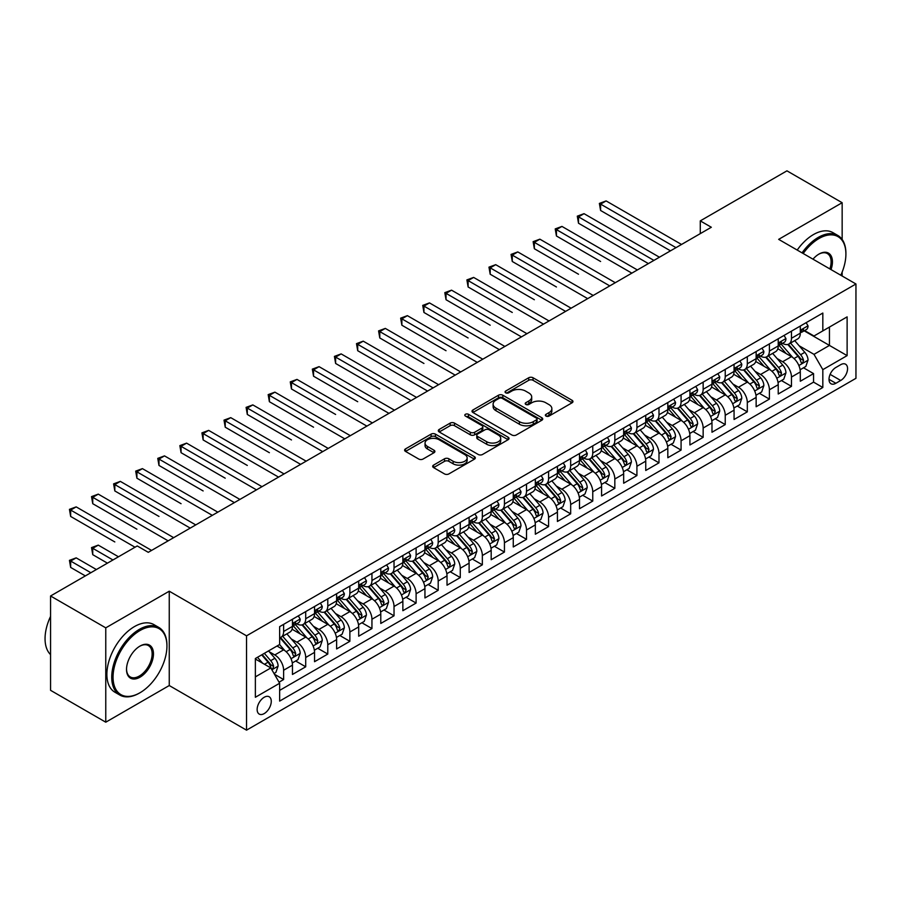 <?xml version="1.0" encoding="UTF-8"?>
<svg xmlns="http://www.w3.org/2000/svg" width="901" height="901" viewBox="0 0 901 901"><rect width="100%" height="100%" fill="white"/><g stroke="black" fill="none" stroke-linecap="round" stroke-linejoin="round"><path stroke-width="1.35" d="M546.006 416.082A2.151 1.239 0 0 0 549.036 416.082L572.067 402.792A3.063 1.768 0 0 0 572.968 401.542A3.063 1.768 0 0 0 572.067 400.292L533.054 377.767A3.063 1.768 0 0 0 528.718 377.767L505.698 391.057A2.151 1.239 0 0 0 505.067 391.935A2.151 1.239 0 0 0 505.698 392.813A2.151 1.239 0 0 0 508.727 392.813L511.712 391.09A9.81 5.665 0 0 1 525.576 391.09L528.831 392.971A9.81 5.665 0 0 1 531.703 396.969A9.81 5.665 0 0 1 528.831 400.979L525.846 402.691A2.151 1.239 0 0 0 525.215 403.569A2.151 1.239 0 0 0 525.846 404.448A2.151 1.239 0 0 0 528.887 404.448L531.86 402.724A9.81 5.665 0 0 1 545.736 402.724L548.979 404.605A9.81 5.665 0 0 1 551.862 408.603A9.81 5.665 0 0 1 548.979 412.613L546.006 414.336A2.151 1.239 0 0 0 545.375 415.215A2.151 1.239 0 0 0 546.006 416.082L546.006 414.336M264.196 713.592A9.99 5.766 120 0 0 270.728 704.785A9.99 5.766 120 0 0 269.196 696.777A9.99 5.766 120 0 0 264.196 697.273A9.99 5.766 120 0 0 257.675 706.08A9.99 5.766 120 0 0 259.206 714.076A9.99 5.766 120 0 0 264.196 713.592M433.572 465.107A3.063 1.768 0 0 0 432.671 466.358A3.063 1.768 0 0 0 433.572 467.608L444.52 473.926A3.063 1.768 0 0 0 448.856 473.926L474.433 459.161A3.063 1.768 0 0 0 475.323 457.911A3.063 1.768 0 0 0 474.433 456.661L435.42 434.136A3.063 1.768 0 0 0 431.083 434.136L405.506 448.901A3.063 1.768 0 0 0 404.605 450.151A3.063 1.768 0 0 0 405.506 451.401L418.728 459.037A3.063 1.768 0 0 0 423.065 459.037L434.012 452.719A3.063 1.768 0 0 0 434.901 451.469A3.063 1.768 0 0 0 434.012 450.218L427.446 446.434A8.199 4.73 0 0 1 425.047 443.078A8.199 4.73 0 0 1 430.115 438.708A8.199 4.73 0 0 1 439.046 439.733L464.725 454.566A8.199 4.73 0 0 1 467.135 457.911A8.199 4.73 0 0 1 462.067 462.281A8.199 4.73 0 0 1 453.135 461.256L448.856 458.789A3.063 1.768 0 0 0 444.52 458.789L433.572 465.107L433.572 467.608M169.253 591.202L105.766 627.851L50.569 595.989L50.569 690.324L105.766 722.197L169.253 685.537L246.536 730.159L246.536 635.824L169.253 591.202L169.253 685.537M842.153 239.441L842.153 202.714L778.667 239.362L855.95 283.984L246.536 635.824M842.153 202.714L786.945 170.841L700.28 220.88L700.28 233.629M50.569 595.989L137.234 545.95L148.271 552.324L711.328 227.255L700.28 220.88M511.926 435.014A3.063 1.768 0 0 0 516.262 435.014L541.828 420.249A3.063 1.768 0 0 0 542.729 418.999A3.063 1.768 0 0 0 541.828 417.737L502.826 395.224A3.063 1.768 0 0 0 498.49 395.224L472.912 409.989A3.063 1.768 0 0 0 472.011 411.239A3.063 1.768 0 0 0 472.912 412.489L511.926 435.014M466.29 416.544A2.151 1.239 0 0 1 468.464 416.848L468.464 414.302L508.13 437.199A3.063 1.768 0 0 1 509.031 438.449A3.063 1.768 0 0 1 508.13 439.699L482.553 454.464A3.063 1.768 0 0 1 478.217 454.464L439.204 431.951L439.204 429.439A3.063 1.768 0 0 0 438.314 430.689A3.063 1.768 0 0 0 439.204 431.951M439.204 429.439L450.151 423.121A3.063 1.768 0 0 1 454.487 423.121L470.311 432.255A3.063 1.768 0 0 0 474.647 432.255L481.9 428.065A3.063 1.768 0 0 0 482.801 426.815A3.063 1.768 0 0 0 481.9 425.565L465.434 416.059A2.151 1.239 0 0 1 464.803 415.181A2.151 1.239 0 0 1 466.132 414.032A2.151 1.239 0 0 1 468.464 414.302M279.051 682.192L283.624 679.545L274.467 674.263M269.253 651.75L274.794 654.948A12.49 7.208 60 0 1 283.624 670.243L292.465 665.141L292.465 674.455L305.709 666.796L295.663 660.996M291.327 639L296.88 642.199A12.49 7.208 60 0 1 305.709 657.493L314.539 652.392L314.539 661.706L327.784 654.058L317.738 648.258M313.413 626.251L318.954 629.45A12.49 7.208 60 0 1 327.784 644.744L336.625 639.654L336.625 648.957L349.87 641.309L339.823 635.509M335.487 613.502L341.04 616.701A12.49 7.208 60 0 1 349.87 631.995L358.699 626.905L358.699 636.207L371.944 628.56L361.898 622.76M357.573 600.753L363.114 603.952A12.49 7.208 60 0 1 371.944 619.246L380.785 614.155L380.785 623.458L394.03 615.811L383.984 610.011M379.659 588.004L385.2 591.202A12.49 7.208 60 0 1 394.03 606.508L402.86 601.406L402.86 610.709L416.104 603.062L406.058 597.262M401.733 575.255L407.275 578.453A12.49 7.208 60 0 1 416.104 593.759L424.945 588.657L424.945 597.96L438.19 590.313L428.144 584.512M423.819 562.506L429.36 565.715A12.49 7.208 60 0 1 438.19 581.01L447.02 575.908L447.02 585.211L460.276 577.564L450.218 571.763M445.894 549.756L451.435 552.966A12.49 7.208 60 0 1 460.276 568.261L469.106 563.159L469.106 572.462L482.35 564.814L472.304 559.014M467.979 537.019L473.521 540.217A12.49 7.208 60 0 1 482.35 555.512L491.18 550.41L491.18 559.724L504.436 552.065L494.39 546.265M490.054 524.269L495.595 527.468A12.49 7.208 60 0 1 504.436 542.762L513.266 537.66L513.266 546.975L526.511 539.327L516.464 533.516M512.14 511.52L517.681 514.719A12.49 7.208 60 0 1 526.511 530.013L535.34 524.911L535.34 534.225L548.596 526.578L538.55 520.778M534.214 498.771L539.755 501.97A12.49 7.208 60 0 1 548.596 517.264L557.426 512.173L557.426 521.476L570.671 513.829L560.625 508.029M556.3 486.022L561.841 489.22A12.49 7.208 60 0 1 570.671 504.515L579.501 499.424L579.501 508.727L592.757 501.08L582.71 495.28M578.374 473.273L583.916 476.471A12.49 7.208 60 0 1 592.757 491.777L601.586 486.675L601.586 495.978L614.831 488.331L604.785 482.531M600.46 460.524L606.001 463.722A12.49 7.208 60 0 1 614.831 479.028L623.661 473.926L623.661 483.229L636.917 475.582L626.871 469.781M622.535 447.774L628.076 450.973A12.49 7.208 60 0 1 636.917 466.279L645.747 461.177L645.747 470.48L658.991 462.832L648.945 457.032M644.62 435.025L650.162 438.235A12.49 7.208 60 0 1 658.991 453.53L667.821 448.428L667.821 457.731L681.077 450.083L671.031 444.283M666.695 422.276L672.236 425.486A12.49 7.208 60 0 1 681.077 440.78L689.907 435.679L689.907 444.981L703.152 437.334L693.106 431.534M688.781 409.538L694.322 412.737A12.49 7.208 60 0 1 703.152 428.031L711.981 422.929L711.981 432.243L725.237 424.585L715.191 418.785M710.855 396.789L716.408 399.988A12.49 7.208 60 0 1 725.237 415.282L734.067 410.18L734.067 419.494L747.312 411.847L737.266 406.047M732.941 384.04L738.482 387.239A12.49 7.208 60 0 1 747.312 402.533L756.142 397.442L756.142 406.745L769.398 399.098L759.352 393.298M755.015 371.291L760.568 374.489A12.49 7.208 60 0 1 769.398 389.784L778.227 384.693L778.227 393.996L791.472 386.349L791.472 377.035A12.49 7.208 -120 0 0 782.642 361.74L777.101 358.542M781.426 380.549L791.472 386.349M292.465 665.141A12.49 7.208 -120 0 0 283.624 649.846L277.001 646.017M314.539 652.392A12.49 7.208 -120 0 0 305.709 637.097L292.048 629.213M336.625 639.654A12.49 7.208 -120 0 0 327.784 624.348L314.134 616.464M358.699 626.905A12.49 7.208 -120 0 0 349.87 611.599L336.219 603.715M380.785 614.155A12.49 7.208 -120 0 0 371.944 598.85L358.294 590.966M402.86 601.406A12.49 7.208 -120 0 0 394.03 586.112L380.38 578.228M424.945 588.657A12.49 7.208 -120 0 0 416.104 573.363L402.454 565.479M447.02 575.908A12.49 7.208 -120 0 0 438.19 560.613L424.54 552.73M469.106 563.159A12.49 7.208 -120 0 0 460.276 547.864L446.614 539.981M491.18 550.41A12.49 7.208 -120 0 0 482.35 535.115L468.7 527.231M513.266 537.66A12.49 7.208 -120 0 0 504.436 522.366L490.775 514.482M535.34 524.911A12.49 7.208 -120 0 0 526.511 509.617L512.86 501.733M557.426 512.173A12.49 7.208 -120 0 0 548.596 496.868L534.935 488.984M579.501 499.424A12.49 7.208 -120 0 0 570.671 484.119L557.021 476.235M601.586 486.675A12.49 7.208 -120 0 0 592.757 471.369L579.095 463.486M623.661 473.926A12.49 7.208 -120 0 0 614.831 458.632L601.181 450.748M645.747 461.177A12.49 7.208 -120 0 0 636.917 445.882L623.255 437.999M667.821 448.428A12.49 7.208 -120 0 0 658.991 433.133L645.341 425.249M689.907 435.679A12.49 7.208 -120 0 0 681.077 420.384L667.416 412.5M711.981 422.929A12.49 7.208 -120 0 0 703.152 407.635L689.502 399.751M734.067 410.18A12.49 7.208 -120 0 0 725.237 394.886L711.576 387.002M756.142 397.442A12.49 7.208 -120 0 0 747.312 382.137L733.662 374.253M778.227 384.693A12.49 7.208 -120 0 0 769.398 369.387L755.736 361.504M840.712 364.68L835.858 367.484A9.686 5.586 120 0 0 829.528 376.01A9.686 5.586 120 0 0 831.015 383.77A9.686 5.586 120 0 0 835.858 383.285L840.712 380.481A9.686 5.586 120 0 0 847.041 371.955A9.686 5.586 120 0 0 845.555 364.195A9.686 5.586 120 0 0 840.712 364.68M246.536 730.159L855.95 378.319L855.95 283.984M255.366 676.876L270.818 667.945L279.648 683.251L279.648 701.091L822.827 387.498L822.827 369.647L813.997 354.352L799.176 345.793M279.648 683.251L255.366 697.273L255.366 658.518L279.648 644.497L279.648 626.645L822.827 313.041L822.827 330.892L847.12 316.87L847.12 355.625L822.827 369.647M296.756 623.774L296.88 623.841A12.49 7.208 60 0 0 303.119 624.461L311.949 619.359A12.49 7.208 -120 0 0 314.539 613.637L314.539 606.508M318.841 611.024L318.954 611.092A12.49 7.208 60 0 0 325.205 611.711L334.034 606.61A12.49 7.208 -120 0 0 336.625 600.888L336.625 593.759M340.916 598.275L341.04 598.343A12.49 7.208 60 0 0 347.279 598.962L356.109 593.86A12.49 7.208 -120 0 0 358.699 588.15L358.699 581.01M363.002 585.526L363.114 585.594A12.49 7.208 60 0 0 369.365 586.213L378.195 581.111A12.49 7.208 -120 0 0 380.785 575.401L380.785 568.261M385.087 572.777L385.2 572.845A12.49 7.208 60 0 0 391.439 573.464L400.269 568.373A12.49 7.208 -120 0 0 402.86 562.652L402.86 555.512M407.162 560.039L407.275 560.095A12.49 7.208 60 0 0 413.525 560.715L422.355 555.624A12.49 7.208 -120 0 0 424.945 549.903L424.945 542.762M429.248 547.29L429.36 547.357A12.49 7.208 60 0 0 435.6 547.966L444.441 542.875A12.49 7.208 -120 0 0 447.02 537.154L447.02 530.013M451.322 534.541L451.435 534.608A12.49 7.208 60 0 0 457.685 535.228L466.515 530.126A12.49 7.208 -120 0 0 469.106 524.405L469.106 517.264M473.408 521.792L473.521 521.859A12.49 7.208 60 0 0 479.76 522.479L488.601 517.377A12.49 7.208 -120 0 0 491.18 511.655L491.18 504.515M495.482 509.042L495.595 509.11A12.49 7.208 60 0 0 501.846 509.729L510.676 504.628A12.49 7.208 -120 0 0 513.266 498.906L513.266 491.766M517.568 496.293L517.681 496.361A12.49 7.208 60 0 0 523.92 496.98L532.761 491.878A12.49 7.208 -120 0 0 535.34 486.157L535.34 479.028M539.643 483.544L539.755 483.612A12.49 7.208 60 0 0 546.006 484.231L554.836 479.129A12.49 7.208 -120 0 0 557.426 473.419L557.426 466.279M561.728 470.795L561.841 470.863A12.49 7.208 60 0 0 568.08 471.482L576.922 466.38A12.49 7.208 -120 0 0 579.501 460.67L579.501 453.53M583.803 458.046L583.916 458.113A12.49 7.208 60 0 0 590.166 458.733L598.996 453.631A12.49 7.208 -120 0 0 601.586 447.921L601.586 440.78M605.889 445.297L606.001 445.364A12.49 7.208 60 0 0 612.241 445.984L621.082 440.893A12.49 7.208 -120 0 0 623.661 435.172L623.661 428.031M627.963 432.559L628.076 432.626A12.49 7.208 60 0 0 634.327 433.235L643.156 428.144A12.49 7.208 -120 0 0 645.747 422.423L645.747 415.282M650.049 419.81L650.162 419.877A12.49 7.208 60 0 0 656.401 420.497L665.242 415.395A12.49 7.208 -120 0 0 667.821 409.673L667.821 402.533M672.123 407.061L672.236 407.128A12.49 7.208 60 0 0 678.487 407.748L687.317 402.646A12.49 7.208 -120 0 0 689.907 396.924L689.907 389.784M694.209 394.311L694.322 394.379A12.49 7.208 60 0 0 700.573 394.998L709.402 389.896A12.49 7.208 -120 0 0 711.981 384.175L711.981 377.035M716.284 381.562L716.408 381.63A12.49 7.208 60 0 0 722.647 382.249L731.477 377.147A12.49 7.208 -120 0 0 734.067 371.426L734.067 364.297M738.37 368.813L738.482 368.881A12.49 7.208 60 0 0 744.733 369.5L753.563 364.398A12.49 7.208 -120 0 0 756.142 358.688L756.142 351.548M760.444 356.064L760.568 356.132A12.49 7.208 60 0 0 766.807 356.751L775.637 351.649A12.49 7.208 -120 0 0 778.227 345.939L778.227 338.799M279.648 690.38L813.558 382.137L813.558 373.6L800.302 381.247L800.302 371.944A12.49 7.208 -120 0 0 791.472 356.638L777.822 348.755M782.53 343.315L782.642 343.382A12.49 7.208 -120 0 0 788.893 344.002A12.49 7.208 -120 0 0 791.472 338.28L791.472 331.151M788.893 344.002L797.723 338.9A12.49 7.208 -120 0 0 800.302 333.19L800.302 326.049M283.624 624.348L283.624 631.488A12.49 7.208 60 0 1 281.044 637.21A12.49 7.208 60 0 1 279.648 637.717M281.044 637.21L289.874 632.108A12.49 7.208 -120 0 0 292.465 626.386L292.465 619.246M305.709 611.599L305.709 618.739A12.49 7.208 60 0 1 303.119 624.461M327.784 598.85L327.784 605.99A12.49 7.208 60 0 1 325.205 611.711M349.87 586.101L349.87 593.241A12.49 7.208 60 0 1 347.279 598.962M371.944 573.363L371.944 580.492A12.49 7.208 60 0 1 369.365 586.213M394.03 560.613L394.03 567.754A12.49 7.208 60 0 1 391.439 573.464M416.104 547.864L416.104 555.005A12.49 7.208 60 0 1 413.525 560.715M438.19 535.115L438.19 542.256A12.49 7.208 60 0 1 435.6 547.966M460.276 522.366L460.276 529.506A12.49 7.208 60 0 1 457.685 535.228M482.35 509.617L482.35 516.757A12.49 7.208 60 0 1 479.76 522.479M504.436 496.868L504.436 504.008A12.49 7.208 60 0 1 501.846 509.729M526.511 484.119L526.511 491.259A12.49 7.208 60 0 1 523.92 496.98M548.596 471.369L548.596 478.51A12.49 7.208 60 0 1 546.006 484.231M570.671 458.632L570.671 465.761A12.49 7.208 60 0 1 568.08 471.482M592.757 445.882L592.757 453.023A12.49 7.208 60 0 1 590.166 458.733M614.831 433.133L614.831 440.274A12.49 7.208 60 0 1 612.241 445.984M636.917 420.384L636.917 427.524A12.49 7.208 60 0 1 634.327 433.235M658.991 407.635L658.991 414.775A12.49 7.208 60 0 1 656.401 420.497M681.077 394.886L681.077 402.026A12.49 7.208 60 0 1 678.487 407.748M703.152 382.137L703.152 389.277A12.49 7.208 60 0 1 700.573 394.998M725.237 369.387L725.237 376.528A12.49 7.208 60 0 1 722.647 382.249M747.312 356.638L747.312 363.779A12.49 7.208 60 0 1 744.733 369.5M769.398 343.889L769.398 351.03A12.49 7.208 60 0 1 766.807 356.751M769.398 389.784L769.398 399.098M747.312 402.533L747.312 411.847M725.237 415.282L725.237 424.585M703.152 428.031L703.152 437.334M681.077 440.78L681.077 450.083M658.991 453.53L658.991 462.832M636.917 466.279L636.917 475.582M614.831 479.028L614.831 488.331M592.757 491.777L592.757 501.08M570.671 504.515L570.671 513.829M548.596 517.264L548.596 526.578M526.511 530.013L526.511 539.327M504.436 542.762L504.436 552.065M482.35 555.512L482.35 564.814M460.276 568.261L460.276 577.564M438.19 581.01L438.19 590.313M416.104 593.759L416.104 603.062M394.03 606.508L394.03 615.811M371.944 619.246L371.944 628.56M349.87 631.995L349.87 641.309M327.784 644.744L327.784 654.058M305.709 657.493L305.709 666.796M283.624 670.243L283.624 679.545M270.818 667.945L255.366 659.025M813.997 354.352L829.449 345.421L829.449 327.063L847.12 316.87M804.165 330.825L847.12 355.625M804.604 330.566L813.997 335.994L822.827 330.892M842.153 276.01L842.153 272.091M105.766 627.851L105.766 722.197M803.512 367.799L813.558 373.6M813.558 382.137L822.827 387.498M546.862 416.386L548.979 415.158A9.81 5.665 0 0 0 551.862 411.16L551.862 408.603M531.703 396.969L531.703 399.526A9.81 5.665 0 0 1 528.831 403.524L526.702 404.752M572.022 402.815L533.054 380.312A3.063 1.768 0 0 0 528.718 380.312L506.553 393.118M541.794 420.271L502.826 397.769A3.063 1.768 0 0 0 498.49 397.769L472.946 412.512M536.41 419.866A2.151 1.239 0 0 0 537.041 418.999A2.151 1.239 0 0 0 536.41 418.12L502.172 398.343A2.151 1.239 0 0 0 499.131 398.343L495.989 400.157A9.81 5.665 0 0 0 493.117 404.166A9.81 5.665 0 0 0 495.989 408.176L519.404 421.679A9.81 5.665 0 0 0 533.268 421.679L536.41 419.866L536.41 422.423A2.151 1.239 0 0 0 537.041 421.544L537.041 418.999M493.117 404.166L493.117 406.711A9.81 5.665 0 0 0 495.989 410.721L495.989 408.176M536.41 422.423L533.268 424.236A9.81 5.665 0 0 1 519.404 424.236L495.989 410.721M439.249 431.973L450.151 425.677L450.151 423.121M482.801 426.815L482.801 429.36A3.063 1.768 0 0 1 481.9 430.61L474.647 434.811A3.063 1.768 0 0 1 470.311 434.811L454.487 425.677A3.063 1.768 0 0 0 450.151 425.677M468.464 416.848L508.085 439.722M486.731 441.738A8.199 4.73 0 0 0 495.663 442.763A8.199 4.73 0 0 0 500.719 438.393A8.199 4.73 0 0 0 498.321 435.037L489.277 429.822A3.063 1.768 0 0 0 484.941 429.822L477.676 434.012A3.063 1.768 0 0 0 476.787 435.262A3.063 1.768 0 0 0 477.676 436.512L486.731 441.738L486.731 444.283A8.199 4.73 0 0 0 495.663 445.308A8.199 4.73 0 0 0 500.719 440.938L500.719 438.393M476.787 435.262L476.787 437.807A3.063 1.768 0 0 0 477.676 439.057L477.676 436.512M486.731 444.283L477.676 439.057M467.135 457.911L467.135 460.456A8.199 4.73 0 0 1 462.067 464.837A8.199 4.73 0 0 1 453.135 463.801L448.856 461.335A3.063 1.768 0 0 0 444.52 461.335L433.618 467.63M425.047 443.078L425.047 445.635A8.199 4.73 0 0 0 427.446 448.98L427.446 446.434M433.967 452.741L427.446 448.98M474.388 459.183L435.42 436.681A3.063 1.768 0 0 0 431.083 436.681L405.551 451.424M800.122 369.759L805.832 366.459L808.039 360.085A8.278 4.775 -120 0 0 804.807 352.314L794.727 340.634M792.7 357.449L781.167 344.103M786.145 353.564L779.444 345.815A19.833 11.443 -120 0 0 778.836 345.128M600.595 261.481L556.435 235.983L556.435 229.609L561.954 226.421L637.356 269.951M787.767 344.452L797.971 356.267A8.278 4.775 60 0 1 800.921 361.965L801.518 362.945L802.633 362.788L803.568 360.434A8.278 4.775 -120 0 0 800.617 354.735L790.526 343.056M788.364 344.261L799.333 356.954A4.212 2.433 60 0 1 800.392 358.598L803.568 360.434M806.158 322.671L808.039 325.914A8.278 4.775 60 0 1 806.327 329.586L802.127 332.007A8.278 4.775 -120 0 0 803.568 330.093L803.388 329.361M675.998 247.651L600.595 204.11L606.114 200.923L681.516 244.464M800.584 332.39L800.617 332.39A8.278 4.775 -120 0 0 802.127 332.007M802.498 329.484L803.568 330.093C803.05 328.854 802.16 329.361 800.921 331.624A8.278 4.775 60 0 1 800.302 332.807M670.479 250.838L600.595 210.485L600.595 204.11L599.379 203.412L606.114 200.923M600.595 210.485L599.379 203.412M840.802 275.233A38.101 21.996 120 0 0 845.904 254.082A38.101 21.996 120 0 0 818.964 238.528A38.101 21.996 120 0 0 803.196 253.519M802.059 252.866A39.036 22.536 -60 0 1 818.299 237.391A39.036 22.536 -60 0 1 837.817 235.454A39.036 22.536 -60 0 1 845.904 253.316A39.036 22.536 -60 0 1 845.904 253.71M812.972 259.173A19.045 10.992 -60 0 1 818.964 254.082L818.964 254.082A19.045 10.992 -60 0 1 831.026 269.59M797.205 250.061A39.036 22.536 -60 0 1 813.445 234.575A39.036 22.536 -60 0 1 832.963 232.649L837.817 235.454M829.866 268.926A18.11 10.452 120 0 0 827.355 253.575A18.11 10.452 120 0 0 818.626 254.285M139.328 693.128L139.993 692.745A38.101 21.996 120 0 0 166.933 646.085A38.101 21.996 120 0 0 139.993 630.531A38.101 21.996 120 0 0 113.053 677.192A38.101 21.996 120 0 0 139.993 692.745L139.328 693.128A39.036 22.536 -60 0 1 119.822 695.054A39.036 22.536 -60 0 1 113.83 663.778A39.036 22.536 -60 0 1 139.328 629.382A39.036 22.536 -60 0 1 158.846 627.456A39.036 22.536 -60 0 1 166.933 645.319A39.036 22.536 -60 0 1 166.933 645.702M139.993 677.192A19.045 10.992 -60 0 1 126.523 669.409A19.045 10.992 -60 0 1 139.993 646.085L139.993 646.085A19.045 10.992 -60 0 1 153.463 653.867A19.045 10.992 -60 0 1 139.993 677.192M126.534 669.026A18.11 10.452 120 0 0 130.273 676.944A18.11 10.452 120 0 0 139.328 676.043A18.11 10.452 120 0 0 151.165 660.084A18.11 10.452 120 0 0 148.383 645.567A18.11 10.452 120 0 0 139.655 646.287M119.822 695.054L114.956 692.25A39.036 22.536 -60 0 1 108.976 660.974A39.036 22.536 -60 0 1 134.474 626.578A39.036 22.536 -60 0 1 153.992 624.652L158.846 627.456M50.569 654.622A39.036 22.536 -60 0 1 50.569 616.385M778.036 382.497L783.746 379.208L785.954 372.834A8.278 4.775 -120 0 0 782.732 365.063L772.641 353.383M770.625 370.198L759.092 356.852M764.059 366.313L757.369 358.564A19.833 11.443 -120 0 0 756.75 357.877M578.51 274.231L534.349 248.732L534.349 242.358L539.868 239.17L615.27 282.7M765.681 357.201L775.885 369.016A8.278 4.775 60 0 1 778.836 374.715L779.444 375.694L780.559 375.537L781.482 373.183A8.278 4.775 -120 0 0 778.532 367.484L768.452 355.805M766.278 357.01L777.248 369.703A4.212 2.433 60 0 1 778.306 371.347L781.482 373.183M755.962 395.246L761.672 391.958L763.879 385.583A8.278 4.775 -120 0 0 760.647 377.812L750.567 366.133M748.54 382.948L737.007 369.601M741.985 379.062L735.284 371.313A19.833 11.443 -120 0 0 734.675 370.626M556.435 286.98L512.275 261.481L512.275 255.107L517.793 251.92L593.196 295.449M743.607 369.951L753.81 381.765A8.278 4.775 60 0 1 756.761 387.464L757.358 388.444L758.473 388.286L759.408 385.932A8.278 4.775 -120 0 0 756.457 380.233L746.366 368.554M744.203 369.759L755.162 382.452A4.212 2.433 60 0 1 756.232 384.096L759.408 385.932M733.876 407.995L739.586 404.707L741.793 398.332A8.278 4.775 -120 0 0 738.572 390.561L728.481 378.882M726.465 395.697L714.932 382.339M719.899 391.811L713.209 384.063A19.833 11.443 -120 0 0 712.59 383.364M534.349 299.729L490.189 274.231L490.189 267.856L495.708 264.669L571.11 308.198M721.521 382.7L731.725 394.514A8.278 4.775 60 0 1 734.675 400.213L735.284 401.193L736.399 401.035L737.322 398.681A8.278 4.775 -120 0 0 734.371 392.982L724.291 381.303M722.118 382.508L733.087 395.201A4.212 2.433 60 0 1 734.146 396.845L737.322 398.681M711.801 420.744L717.511 417.456L719.719 411.081A8.278 4.775 -120 0 0 716.486 403.31L706.407 391.631M704.379 408.446L692.846 395.089M697.825 404.56L691.123 396.812A19.833 11.443 -120 0 0 690.515 396.113M512.275 312.467L468.115 286.98L468.115 280.605L473.633 277.418L549.036 320.947M699.446 395.449L709.65 407.263A8.278 4.775 60 0 1 712.601 412.962L713.198 413.942L714.313 413.784L715.248 411.43A8.278 4.775 -120 0 0 712.297 405.732L702.206 394.052M700.043 395.246L711.002 407.95A4.212 2.433 60 0 1 712.072 409.595L715.248 411.43M784.084 335.42L785.954 338.663A8.278 4.775 60 0 1 784.242 342.324L780.041 344.756A8.278 4.775 -120 0 0 781.482 342.842L781.313 342.11M653.912 260.4L578.51 216.859L584.028 213.672L659.431 257.213M778.509 345.139L778.532 345.139A8.278 4.775 -120 0 0 780.041 344.756M780.424 342.234L781.482 342.842C780.964 341.603 780.086 342.11 778.836 344.373A8.278 4.775 60 0 1 778.227 345.556M648.393 263.588L578.51 223.234L578.51 216.859L577.293 216.161L584.028 213.672M578.51 223.234L577.293 216.161M761.998 348.169L763.879 351.413A8.278 4.775 60 0 1 762.156 355.073L757.966 357.494A8.278 4.775 -120 0 0 759.408 355.591L759.228 354.859M631.838 273.138L555.219 228.91L561.954 226.421M756.423 357.888L756.457 357.888A8.278 4.775 -120 0 0 757.966 357.494M758.338 354.971L759.408 355.591C758.89 354.352 758 354.859 756.761 357.123A8.278 4.775 60 0 1 756.142 358.305M556.435 235.983L555.219 228.91M739.912 360.918L741.793 364.162A8.278 4.775 60 0 1 740.081 367.822L735.88 370.243A8.278 4.775 -120 0 0 737.322 368.34L737.153 367.608M609.752 285.887L533.133 241.659L539.868 239.17M734.338 370.638L734.371 370.638A8.278 4.775 -120 0 0 735.88 370.243M736.263 367.721L737.322 368.34C736.804 367.09 735.926 367.608 734.675 369.872A8.278 4.775 60 0 1 734.067 371.043M534.349 248.732L533.133 241.659M717.838 373.656L719.719 376.911A8.278 4.775 60 0 1 717.996 380.571L713.806 382.993A8.278 4.775 -120 0 0 715.248 381.089L715.067 380.357M587.677 298.636L511.058 254.409L517.793 251.92M712.263 383.387L712.297 383.387A8.278 4.775 -120 0 0 713.806 382.993M714.178 380.47L715.248 381.089C714.73 379.839 713.84 380.357 712.601 382.621A8.278 4.775 60 0 1 711.981 383.792M512.275 261.481L511.058 254.409M689.715 433.494L695.426 430.194L697.633 423.819A8.278 4.775 -120 0 0 694.412 416.059L684.321 404.38M682.305 421.195L670.772 407.838M675.739 417.298L669.049 409.561A19.833 11.443 -120 0 0 668.429 408.863M490.189 325.216L446.029 299.718L446.029 293.354L451.547 290.167L526.95 333.697M677.361 408.198L687.564 420.012A8.278 4.775 60 0 1 690.515 425.711L691.123 426.691L692.238 426.533L693.162 424.18A8.278 4.775 -120 0 0 690.211 418.481L680.131 406.801M677.957 407.995L688.927 420.699A4.212 2.433 60 0 1 689.986 422.344L693.162 424.18M695.752 386.405L697.633 389.66A8.278 4.775 60 0 1 695.921 393.32L691.72 395.742A8.278 4.775 -120 0 0 693.162 393.838L692.993 393.106M565.591 311.386L488.973 267.147L495.708 264.669M690.177 396.136L690.211 396.136A8.278 4.775 -120 0 0 691.72 395.742M692.092 393.219L693.162 393.838C692.644 392.588 691.765 393.095 690.515 395.37A8.278 4.775 60 0 1 689.907 396.541M490.189 274.231L488.973 267.147M667.641 446.243L673.351 442.943L675.547 436.568A8.278 4.775 -120 0 0 672.326 428.808L662.246 417.118M660.219 433.933L648.686 420.587M653.664 430.047L646.963 422.299A19.833 11.443 -120 0 0 646.355 421.612M468.115 337.965L423.943 312.467L423.943 306.092L429.473 302.905L504.875 346.446M655.286 420.936L665.49 432.75A8.278 4.775 60 0 1 668.441 438.46L669.038 439.44L670.153 439.283L671.087 436.929A8.278 4.775 -120 0 0 668.137 431.23L658.045 419.539M655.883 420.744L666.841 433.437A4.212 2.433 60 0 1 667.911 435.093L671.087 436.929M673.678 399.154L675.547 402.409A8.278 4.775 60 0 1 673.835 406.069L669.646 408.491A8.278 4.775 -120 0 0 671.087 406.588L670.907 405.855M543.517 324.135L466.898 279.896L473.633 277.418M668.103 408.874L668.137 408.874A8.278 4.775 -120 0 0 669.646 408.491M670.017 405.968L671.087 406.588C670.569 405.337 669.68 405.844 668.441 408.119A8.278 4.775 60 0 1 667.821 409.291M468.115 286.98L466.898 279.896M645.555 458.992L651.265 455.692L653.473 449.317A8.278 4.775 -120 0 0 650.252 441.546L640.16 429.867M638.145 446.682L626.612 433.336M631.578 442.796L624.889 435.048A19.833 11.443 -120 0 0 624.269 434.361M446.029 350.714L401.869 325.216L401.869 318.841L407.387 315.654L482.79 359.195M633.2 433.685L643.404 445.499A8.278 4.775 60 0 1 646.355 451.198L646.963 452.189L648.078 452.032L649.002 449.678A8.278 4.775 -120 0 0 646.051 443.968L635.971 432.289M633.797 433.494L644.767 446.186A4.212 2.433 60 0 1 645.826 447.842L649.002 449.678M651.592 411.903L653.473 415.158A8.278 4.775 60 0 1 651.761 418.819L647.56 421.24A8.278 4.775 -120 0 0 649.002 419.337L648.833 418.593M521.431 336.884L444.812 292.645L451.547 290.167M646.017 421.623L646.051 421.623A8.278 4.775 -120 0 0 647.56 421.24M647.932 418.717L649.002 419.337C648.483 418.087 647.605 418.593 646.355 420.857A8.278 4.775 60 0 1 645.747 422.04M446.029 299.718L444.812 292.645M623.481 471.741L629.18 468.441L631.387 462.067A8.278 4.775 -120 0 0 628.166 454.295L618.086 442.616M616.059 459.431L604.526 446.085M609.504 455.546L602.803 447.797A19.833 11.443 -120 0 0 602.195 447.11M423.943 363.463L379.783 337.965L379.783 331.591L385.313 328.403L460.715 371.944M611.126 446.434L621.33 458.249A8.278 4.775 60 0 1 624.28 463.947L624.877 464.927L625.992 464.77L626.927 462.416A8.278 4.775 -120 0 0 623.976 456.717L613.885 445.038M611.723 446.243L622.681 458.936A4.212 2.433 60 0 1 623.751 460.591L626.927 462.416M629.517 424.653L631.387 427.907A8.278 4.775 60 0 1 629.675 431.568L625.485 433.989A8.278 4.775 -120 0 0 626.927 432.086L626.747 431.342M499.357 349.633L422.738 305.394L429.473 302.905M623.942 434.372L623.976 434.372A8.278 4.775 -120 0 0 625.485 433.989M625.857 431.466L626.927 432.086C626.409 430.836 625.519 431.342 624.28 433.606A8.278 4.775 60 0 1 623.661 434.789M423.943 312.467L422.738 305.394M601.395 484.49L607.105 481.19L609.313 474.816A8.278 4.775 -120 0 0 606.091 467.045L596 455.365M593.984 472.18L582.451 458.834M587.418 468.295L580.728 460.546A19.833 11.443 -120 0 0 580.109 459.859M401.869 376.213L427.592 391.068M589.04 459.183L599.244 470.998A8.278 4.775 60 0 1 602.195 476.697L602.792 477.676L603.918 477.519L604.841 475.165A8.278 4.775 -120 0 0 601.891 469.466L591.811 457.787M589.637 458.992L600.607 471.685A4.212 2.433 60 0 1 601.665 473.34L604.841 475.165M607.432 437.402L609.313 440.657A8.278 4.775 60 0 1 607.601 444.317L603.4 446.738A8.278 4.775 -120 0 0 604.841 444.824L604.672 444.092M477.271 362.382L400.652 318.143L407.387 315.654M601.857 447.121L601.891 447.121A8.278 4.775 -120 0 0 603.4 446.738M603.771 444.216L604.841 444.824C604.323 443.585 603.445 444.092 602.195 446.355A8.278 4.775 60 0 1 601.586 447.538M401.869 325.216L400.652 318.143M579.32 497.228L585.019 493.939L587.227 487.565A8.278 4.775 -120 0 0 584.006 479.794L573.926 468.115M571.898 484.929L560.366 471.583M565.332 481.044L558.643 473.295A19.833 11.443 -120 0 0 558.034 472.608M379.783 388.962L335.623 363.463L335.623 357.089L341.152 353.902L416.555 397.431M566.966 471.933L577.169 483.747A8.278 4.775 60 0 1 580.12 489.446L580.717 490.426L581.832 490.268L582.767 487.914A8.278 4.775 -120 0 0 579.816 482.215L569.725 470.536M567.562 471.741L578.521 484.434A4.212 2.433 60 0 1 579.591 486.078L582.767 487.914M585.357 450.151L587.227 453.394A8.278 4.775 60 0 1 585.515 457.066L581.325 459.487A8.278 4.775 -120 0 0 582.767 457.573L582.587 456.841M455.196 375.131L378.578 330.892L385.313 328.403M579.782 459.87L579.816 459.87A8.278 4.775 -120 0 0 581.325 459.487M581.697 456.965L582.767 457.573C582.249 456.334 581.359 456.841 580.12 459.105A8.278 4.775 60 0 1 579.501 460.287M379.783 337.965L378.578 330.892M557.235 509.977L562.945 506.689L565.152 500.314A8.278 4.775 -120 0 0 561.931 492.543L551.84 480.864M549.824 497.679L538.291 484.333M543.258 493.793L536.568 486.044A19.833 11.443 -120 0 0 535.949 485.357M357.708 401.711L313.548 376.213L313.548 369.838L319.067 366.651L394.469 410.18M544.88 484.682L555.084 496.496A8.278 4.775 60 0 1 558.034 502.195L558.631 503.175L559.758 503.017L560.681 500.663A8.278 4.775 -120 0 0 557.73 494.964L547.65 483.285M545.477 484.49L556.446 497.183A4.212 2.433 60 0 1 557.505 498.827L560.681 500.663M563.271 462.9L565.152 466.144A8.278 4.775 60 0 1 563.44 469.804L559.239 472.225A8.278 4.775 -120 0 0 560.681 470.322L560.512 469.59M433.111 387.88L357.708 344.34L363.227 341.152L438.629 384.693M557.696 472.62L557.73 472.62A8.278 4.775 -120 0 0 559.239 472.225M559.611 469.703L560.681 470.322C560.163 469.083 559.284 469.59 558.034 471.854A8.278 4.775 60 0 1 557.426 473.036M427.592 391.057L357.708 350.714L357.708 344.34L356.492 343.641L363.227 341.152M357.708 350.714L356.492 343.641M535.16 522.726L540.859 519.438L543.066 513.063A8.278 4.775 -120 0 0 539.845 505.292L529.765 493.613M527.738 510.428L516.205 497.082M521.172 506.542L514.482 498.794A19.833 11.443 -120 0 0 513.874 498.095M335.623 414.46L291.462 388.962L291.462 382.587L296.992 379.4L372.395 422.929M522.794 497.431L533.009 509.245A8.278 4.775 60 0 1 535.949 514.944L536.557 515.924L537.672 515.766L538.607 513.412A8.278 4.775 -120 0 0 535.656 507.714L525.565 496.034M523.402 497.239L534.361 509.932A4.212 2.433 60 0 1 535.431 511.577L538.607 513.412M541.197 475.649L543.066 478.893A8.278 4.775 60 0 1 541.355 482.553L537.165 484.975A8.278 4.775 -120 0 0 538.607 483.071L538.426 482.339M411.036 400.618L334.417 356.391L341.152 353.902M535.622 485.369L535.656 485.369A8.278 4.775 -120 0 0 537.165 484.975M537.537 482.452L538.607 483.071C538.088 481.821 537.199 482.339 535.949 484.603A8.278 4.775 60 0 1 535.34 485.785M335.623 363.463L334.417 356.391M519.111 488.398L520.992 491.642A8.278 4.775 60 0 1 519.28 495.302L515.079 497.724A8.278 4.775 -120 0 0 516.521 495.82L516.352 495.088M388.95 413.368L312.332 369.14L319.067 366.651M513.536 498.118L513.57 498.118A8.278 4.775 -120 0 0 515.079 497.724M515.451 495.201L516.521 495.82C516.003 494.57 515.124 495.088 513.874 497.352A8.278 4.775 60 0 1 513.266 498.523M313.548 376.213L312.332 369.14M497.037 501.136L498.906 504.391A8.278 4.775 60 0 1 497.194 508.051L493.005 510.473A8.278 4.775 -120 0 0 494.446 508.569L494.266 507.837M366.876 426.117L290.257 381.889L296.992 379.4M491.462 510.867L491.495 510.867A8.278 4.775 -120 0 0 493.005 510.473M493.376 507.95L494.446 508.569C493.917 507.319 493.038 507.837 491.788 510.101A8.278 4.775 60 0 1 491.18 511.272M291.462 388.962L290.257 381.889M513.074 535.476L518.785 532.187L520.992 525.812A8.278 4.775 -120 0 0 517.771 518.041L507.68 506.362M505.664 523.177L494.131 509.82M499.098 519.291L492.408 511.543A19.833 11.443 -120 0 0 491.788 510.844M313.548 427.198L269.388 401.711L269.388 395.336L274.906 392.149L350.309 435.679M500.719 510.18L510.923 521.994A8.278 4.775 60 0 1 513.874 527.693L514.471 528.673L515.597 528.515L516.521 526.161A8.278 4.775 -120 0 0 513.57 520.463L503.479 508.783M501.316 509.989L512.286 522.681A4.212 2.433 60 0 1 513.345 524.326L516.521 526.161M491 548.225L496.699 544.936L498.906 538.561A8.278 4.775 -120 0 0 495.685 530.79L485.594 519.111M483.578 535.926L472.045 522.569M477.012 532.04L470.322 524.292A19.833 11.443 -120 0 0 469.714 523.594M291.462 439.947L247.302 414.46L247.302 408.085L252.821 404.898L328.234 448.428M478.634 522.929L488.838 534.744A8.278 4.775 60 0 1 491.788 540.442L492.397 541.422L493.511 541.264L494.446 538.911A8.278 4.775 -120 0 0 491.495 533.212L481.404 521.533M479.242 522.726L490.2 535.431A4.212 2.433 60 0 1 491.27 537.075L494.446 538.911M468.914 560.974L474.624 557.674L476.832 551.299A8.278 4.775 -120 0 0 473.611 543.54L463.519 531.849M461.492 548.675L449.971 535.318M454.937 544.778L448.248 537.03A19.833 11.443 -120 0 0 447.628 536.343M269.388 452.696L225.227 427.198L225.227 420.823L230.746 417.647L306.149 461.177M456.559 535.667L466.763 547.481A8.278 4.775 60 0 1 469.714 553.191L470.311 554.171L471.437 554.014L472.361 551.66A8.278 4.775 -120 0 0 469.41 545.961L459.319 534.282M457.156 535.476L468.126 548.168A4.212 2.433 60 0 1 469.184 549.824L472.361 551.66M474.951 513.885L476.832 517.14A8.278 4.775 60 0 1 475.12 520.801L470.919 523.222A8.278 4.775 -120 0 0 472.361 521.319L472.192 520.587M344.79 438.866L268.171 394.627L274.906 392.149M469.376 523.605L469.41 523.605A8.278 4.775 -120 0 0 470.919 523.222M471.291 520.699L472.361 521.319C471.842 520.068 470.964 520.575 469.714 522.85A8.278 4.775 60 0 1 469.106 524.022M269.388 401.711L268.171 394.627M446.84 573.723L452.539 570.423L454.746 564.049A8.278 4.775 -120 0 0 451.525 556.277L441.434 544.598M439.418 561.413L427.885 548.067M432.852 557.528L426.162 549.779A19.833 11.443 -120 0 0 425.554 549.092M247.302 465.445L203.142 439.947L203.142 433.572L208.66 430.385L284.074 473.926M434.473 548.416L444.677 560.231A8.278 4.775 60 0 1 447.628 565.929L448.236 566.92L449.351 566.763L450.286 564.409A8.278 4.775 -120 0 0 447.335 558.71L437.244 547.02M435.082 548.225L446.04 560.918A4.212 2.433 60 0 1 447.11 562.573L450.286 564.409M452.876 526.635L454.746 529.889A8.278 4.775 60 0 1 453.034 533.55L448.844 535.971A8.278 4.775 -120 0 0 450.286 534.068L450.106 533.336M322.704 451.615L246.097 407.376L252.821 404.898M447.301 536.354L447.335 536.354A8.278 4.775 -120 0 0 448.844 535.971M449.216 533.448L450.286 534.068C449.757 532.818 448.878 533.324 447.628 535.599A8.278 4.775 60 0 1 447.02 536.771M247.302 414.46L246.097 407.376M424.754 586.472L430.464 583.172L432.671 576.798A8.278 4.775 -120 0 0 429.45 569.027L419.359 557.347M417.332 574.162L405.81 560.816M410.777 570.277L404.087 562.528A19.833 11.443 -120 0 0 403.468 561.841M225.227 478.194L181.067 452.696L181.067 446.322L186.586 443.134L261.988 486.675M412.399 561.165L422.603 572.98A8.278 4.775 60 0 1 425.554 578.679L426.15 579.658L427.277 579.501L428.2 577.158A8.278 4.775 -120 0 0 425.249 571.448L415.158 559.769M412.996 560.974L423.966 573.667A4.212 2.433 60 0 1 425.024 575.322L428.2 577.158M430.791 539.384L432.671 542.639A8.278 4.775 60 0 1 430.96 546.299L426.759 548.72A8.278 4.775 -120 0 0 428.2 546.817L428.031 546.074M300.63 464.364L224.011 420.125L230.746 417.647M425.216 549.103L425.249 549.103A8.278 4.775 -120 0 0 426.759 548.72M427.13 546.197L428.2 546.817C427.682 545.567 426.804 546.074 425.554 548.337A8.278 4.775 60 0 1 424.945 549.52M225.227 427.198L224.011 420.125M402.679 599.221L408.378 595.921L410.586 589.547A8.278 4.775 -120 0 0 407.365 581.776L397.273 570.096M395.257 586.911L383.725 573.565M388.691 583.026L382.001 575.277A19.833 11.443 -120 0 0 381.393 574.59M203.142 490.944L158.981 465.445L158.981 459.071L164.5 455.883L239.914 499.424M390.313 573.914L400.517 585.729A8.278 4.775 60 0 1 403.468 591.428L404.076 592.408L405.191 592.25L406.126 589.896A8.278 4.775 -120 0 0 403.175 584.197L393.084 572.518M390.921 573.723L401.88 586.416A4.212 2.433 60 0 1 402.95 588.071L406.126 589.896M408.716 552.133L410.586 555.388A8.278 4.775 60 0 1 408.874 559.048L404.684 561.469A8.278 4.775 -120 0 0 406.126 559.555L405.946 558.823M278.544 477.113L201.925 432.874L208.66 430.385M403.141 561.852L403.175 561.852A8.278 4.775 -120 0 0 404.684 561.469M405.056 558.947L406.126 559.555C405.596 558.316 404.718 558.823 403.468 561.086A8.278 4.775 60 0 1 402.86 562.269M203.142 439.947L201.925 432.874M380.594 611.959L386.304 608.671L388.511 602.296A8.278 4.775 -120 0 0 385.29 594.525L375.199 582.846M373.172 599.661L361.65 586.314M366.617 595.775L359.927 588.026A19.833 11.443 -120 0 0 359.308 587.339M181.067 503.693L136.907 478.194L136.907 471.82L142.426 468.633L217.828 512.162M368.239 586.664L378.443 598.478A8.278 4.775 60 0 1 381.393 604.177L381.99 605.157L383.116 604.999L384.04 602.645A8.278 4.775 -120 0 0 381.089 596.946L370.998 585.267M368.836 586.472L379.805 599.165A4.212 2.433 60 0 1 380.864 600.809L384.04 602.645M386.63 564.882L388.511 568.126A8.278 4.775 60 0 1 386.799 571.797L382.598 574.219A8.278 4.775 -120 0 0 384.04 572.304L383.871 571.572M256.47 489.862L179.851 445.623L186.586 443.134M381.055 574.601L381.089 574.601A8.278 4.775 -120 0 0 382.598 574.219M382.97 571.696L384.04 572.304C383.522 571.065 382.632 571.572 381.393 573.836A8.278 4.775 60 0 1 380.785 575.018M181.067 452.696L179.851 445.623M358.519 624.708L364.218 621.42L366.425 615.045A8.278 4.775 -120 0 0 363.204 607.274L353.113 595.595M351.097 612.41L339.564 599.064M344.531 608.524L337.841 600.776A19.833 11.443 -120 0 0 337.233 600.089M158.981 516.442L114.821 490.944L114.821 484.569L120.34 481.382L195.754 524.911M346.153 599.413L356.357 611.227A8.278 4.775 60 0 1 359.308 616.926L359.916 617.906L361.031 617.748L361.965 615.394A8.278 4.775 -120 0 0 359.015 609.695L348.924 598.016M346.761 599.221L357.72 611.914A4.212 2.433 60 0 1 358.778 613.558L361.965 615.394M364.556 577.631L366.425 580.875A8.278 4.775 60 0 1 364.714 584.535L360.524 586.968A8.278 4.775 -120 0 0 361.965 585.053L361.785 584.321M234.384 502.612L157.765 458.372L164.5 455.883M358.981 587.351L359.015 587.351A8.278 4.775 -120 0 0 360.524 586.968M360.896 584.445L361.965 585.053C361.436 583.814 360.558 584.321 359.308 586.585A8.278 4.775 60 0 1 358.699 587.767M158.981 465.445L157.765 458.372M336.433 637.457L342.143 634.169L344.351 627.794A8.278 4.775 -120 0 0 341.13 620.023L331.039 608.344M329.011 625.159L317.49 611.813M322.457 621.273L315.767 613.525A19.833 11.443 -120 0 0 315.147 612.838M136.907 529.191L92.747 503.693L92.747 497.318L98.265 494.131L173.668 537.66M324.078 612.162L334.282 623.976A8.278 4.775 60 0 1 337.233 629.675L337.83 630.655L338.956 630.497L339.88 628.143A8.278 4.775 -120 0 0 336.929 622.445L326.838 610.765M324.675 611.97L335.645 624.663A4.212 2.433 60 0 1 336.704 626.308L339.88 628.143M342.47 590.38L344.351 593.624A8.278 4.775 60 0 1 342.639 597.284L338.438 599.706A8.278 4.775 -120 0 0 339.88 597.802L339.711 597.07M212.309 515.349L135.691 471.122L142.426 468.633M336.895 600.1L336.929 600.1A8.278 4.775 -120 0 0 338.438 599.706M338.81 597.183L339.88 597.802C339.362 596.552 338.472 597.07 337.233 599.334A8.278 4.775 60 0 1 336.625 600.517M136.907 478.194L135.691 471.122M314.359 650.207L320.058 646.918L322.265 640.543A8.278 4.775 -120 0 0 319.044 632.772L308.953 621.093M306.937 637.908L295.404 624.551M300.371 634.022L293.681 626.274A19.833 11.443 -120 0 0 293.062 625.576M114.821 541.94L70.661 516.442L70.661 510.067L76.18 506.88L151.582 550.41M301.993 624.911L312.196 636.725A8.278 4.775 60 0 1 315.147 642.424L315.755 643.404L316.87 643.246L317.805 640.893A8.278 4.775 -120 0 0 314.854 635.194L304.763 623.515M302.601 624.72L313.559 637.412A4.212 2.433 60 0 1 314.618 639.057L317.805 640.893M320.396 603.129L322.265 606.373A8.278 4.775 60 0 1 320.553 610.033L316.364 612.455A8.278 4.775 -120 0 0 317.805 610.551L317.625 609.819M190.224 528.099L113.605 483.871L120.34 481.382M314.821 612.849L314.854 612.849A8.278 4.775 -120 0 0 316.364 612.455M316.735 609.932L317.805 610.551C317.276 609.301 316.397 609.819 315.147 612.083A8.278 4.775 60 0 1 314.539 613.254M114.821 490.944L113.605 483.871M292.273 662.956L297.983 659.667L300.191 653.293A8.278 4.775 -120 0 0 296.97 645.521L286.878 633.842M284.851 650.657L279.569 644.542M278.296 646.772L277.44 645.769M118.47 556.784L98.265 545.128L92.747 548.304L92.747 554.678L107.422 563.159M279.918 637.66L290.122 649.475A8.278 4.775 60 0 1 293.073 655.173L293.67 656.153L294.796 655.996L295.719 653.642A8.278 4.775 -120 0 0 292.769 647.943L282.677 636.264M280.515 637.457L291.485 650.162A4.212 2.433 60 0 1 292.543 651.806L295.719 653.642M92.747 554.678L91.53 547.605L112.952 559.971M91.53 547.605L98.265 545.128M298.31 615.867L300.191 619.122A8.278 4.775 60 0 1 298.479 622.782L294.278 625.204A8.278 4.775 -120 0 0 295.719 623.301L295.551 622.568M168.149 540.848L91.53 496.62L98.265 494.131M292.735 625.598L292.769 625.598A8.278 4.775 -120 0 0 294.278 625.204M294.65 622.681L295.719 623.301C295.201 622.05 294.312 622.568 293.073 624.832A8.278 4.775 60 0 1 292.465 626.004M92.747 503.693L91.53 496.62M274.028 673.497L275.897 672.405L278.105 666.03A8.278 4.775 -120 0 0 274.884 658.271L268.532 650.916M262.608 663.204L257.495 657.291M256.211 659.509L255.366 658.53M96.384 569.533L76.18 557.865L70.661 561.053L70.661 567.427L85.347 575.908M261.684 654.869L268.036 662.212A8.278 4.775 60 0 1 270.987 667.923L271.595 668.902L272.71 668.745L273.645 666.391A8.278 4.775 -120 0 0 270.694 660.692L264.342 653.338M262.202 654.565L269.399 662.911A4.212 2.433 60 0 1 270.458 664.555L273.645 666.391M70.661 567.427L69.445 560.354L90.866 572.721M69.445 560.354L76.18 557.865M135.026 547.222L69.445 509.358L76.18 506.88M70.661 516.442L69.445 509.358M274.794 654.948L283.624 649.846M296.88 642.199L305.709 637.097M318.954 629.45L327.784 624.348M341.04 616.701L349.87 611.599M363.114 603.952L371.944 598.85M385.2 591.202L394.03 586.112M407.275 578.453L416.104 573.363M429.36 565.715L438.19 560.613M451.435 552.966L460.276 547.864M473.521 540.217L482.35 535.115M495.595 527.468L504.436 522.366M517.681 514.719L526.511 509.617M539.755 501.97L548.596 496.868M561.841 489.22L570.671 484.119M583.916 476.471L592.757 471.369M606.001 463.722L614.831 458.632M628.076 450.973L636.917 445.882M650.162 438.235L658.991 433.133M672.236 425.486L681.077 420.384M694.322 412.737L703.152 407.635M716.408 399.988L725.237 394.886M738.482 387.239L747.312 382.137M760.568 374.489L769.398 369.387M782.642 361.74L791.472 356.638M791.472 338.28L800.302 333.19M283.624 631.488L292.465 626.386M305.709 618.739L314.539 613.637M327.784 605.99L336.625 600.888M349.87 593.241L358.699 588.15M371.944 580.492L380.785 575.401M394.03 567.754L402.86 562.652M416.104 555.005L424.945 549.903M438.19 542.256L447.02 537.154M460.276 529.506L469.106 524.405M482.35 516.757L491.18 511.655M504.436 504.008L513.266 498.906M526.511 491.259L535.34 486.157M548.596 478.51L557.426 473.419M570.671 465.761L579.501 460.67M592.757 453.023L601.586 447.921M614.831 440.274L623.661 435.172M636.917 427.524L645.747 422.423M658.991 414.775L667.821 409.673M681.077 402.026L689.907 396.924M703.152 389.277L711.981 384.175M725.237 376.528L734.067 371.426M747.312 363.779L756.142 358.688M769.398 351.03L778.227 345.939M791.472 377.035L800.302 371.944M830.125 374.365L840.712 380.481M829.01 379.332L835.858 383.285M548.979 415.158L548.979 412.613M525.846 404.448L525.846 402.691M528.831 403.524L528.831 400.979M505.698 392.813L505.698 391.057M528.718 380.312L528.718 377.767M533.054 380.312L533.054 377.767M572.067 402.792L572.067 400.292M472.912 412.489L472.912 409.989M498.49 397.769L498.49 395.224M502.826 397.769L502.826 395.224M541.828 420.249L541.828 417.737M519.404 424.236L519.404 421.679M533.268 424.236L533.268 421.679M454.487 425.677L454.487 423.121M470.311 434.811L470.311 432.255M474.647 434.811L474.647 432.255M481.9 430.61L481.9 428.065M508.13 439.699L508.13 437.199M444.52 461.335L444.52 458.789M448.856 461.335L448.856 458.789M453.135 463.801L453.135 461.256M434.012 452.719L434.012 450.218M405.506 451.401L405.506 448.901M431.083 436.681L431.083 434.136M435.42 436.681L435.42 434.136M474.433 459.161L474.433 456.661M798.86 365.513L807.983 360.242M800.617 354.735L804.807 352.314M794.018 358.542L797.971 356.267M807.983 325.824L800.302 330.25M776.775 378.262L785.897 372.991M778.532 367.484L782.732 365.063M771.943 371.291L775.885 369.016M754.7 391.011L763.823 385.741M756.457 380.233L760.647 377.812M749.857 384.04L753.81 381.765M732.614 403.749L741.737 398.49M734.371 392.982L738.572 390.561M727.783 396.789L731.725 394.514M710.54 416.499L719.662 411.239M712.297 405.732L716.486 403.31M705.697 409.538L709.65 407.263M785.897 338.573L778.227 342.999M763.823 351.322L756.142 355.749M741.737 364.072L734.067 368.498M719.662 376.821L711.981 381.247M688.454 429.248L697.577 423.988M690.211 418.481L694.412 416.059M683.622 422.287L687.564 420.012M697.577 389.57L689.907 393.996M666.38 441.997L675.502 436.737M668.137 431.23L672.326 428.808M661.537 435.037L665.49 432.75M675.502 402.308L667.821 406.745M644.294 454.746L653.416 449.475M646.051 443.968L650.252 441.546M639.462 447.786L643.404 445.499M653.416 415.057L645.747 419.494M622.219 467.495L631.342 462.224M623.976 456.717L628.166 454.295M617.376 460.524L621.33 458.249M631.342 427.806L623.661 432.243M600.134 480.244L609.256 474.973M601.891 469.466L606.091 467.045M595.302 473.273L599.244 470.998M609.256 440.555L601.586 444.981M578.059 492.993L587.182 487.723M579.816 482.215L584.006 479.794M573.216 486.022L577.169 483.747M587.182 453.304L579.501 457.731M555.973 505.743L565.096 500.472M557.73 494.964L561.931 492.543M551.142 498.771L555.084 496.496M565.096 466.054L557.426 470.48M533.899 518.48L543.021 513.221M535.656 507.714L539.845 505.292M529.056 511.52L533.009 509.245M543.021 478.803L535.34 483.229M520.936 491.552L513.266 495.978M498.861 504.301L491.18 508.727M511.813 531.23L520.936 525.97M513.57 520.463L517.771 518.041M506.981 524.269L510.923 521.994M489.739 543.979L498.861 538.719M491.495 533.212L495.685 530.79M484.896 537.019L488.838 534.744M467.653 556.728L476.775 551.468M469.41 545.961L473.611 543.54M462.821 549.768L466.763 547.481M476.775 517.039L469.106 521.476M445.578 569.477L454.69 564.217M447.335 558.71L451.525 556.277M440.735 562.517L444.677 560.231M454.69 529.788L447.02 534.225M423.493 582.226L432.615 576.955M425.249 571.448L429.45 569.027M418.661 575.266L422.603 572.98M432.615 542.537L424.945 546.975M401.418 594.975L410.529 589.705M403.175 584.197L407.365 581.776M396.575 588.004L400.517 585.729M410.529 555.286L402.86 559.712M379.332 607.725L388.455 602.454M381.089 596.946L385.29 594.525M374.489 600.753L378.443 598.478M388.455 568.035L380.785 572.462M357.258 620.474L366.369 615.203M359.015 609.695L363.204 607.274M352.415 613.502L356.357 611.227M366.369 580.785L358.699 585.211M335.172 633.223L344.295 627.952M336.929 622.445L341.13 620.023M330.329 626.251L334.282 623.976M344.295 593.534L336.625 597.96M313.097 645.961L322.209 640.701M314.854 635.194L319.044 632.772M308.255 639L312.196 636.725M322.209 606.283L314.539 610.709M291.012 658.71L300.134 653.45M292.769 647.943L296.97 645.521M286.169 651.75L290.122 649.475M300.134 619.032L292.465 623.458M271.865 669.77L278.049 666.199M270.694 660.692L274.884 658.271M264.466 664.285L268.036 662.212M845.904 254.082L845.904 253.316M166.933 646.085L166.933 645.319"/></g></svg>
